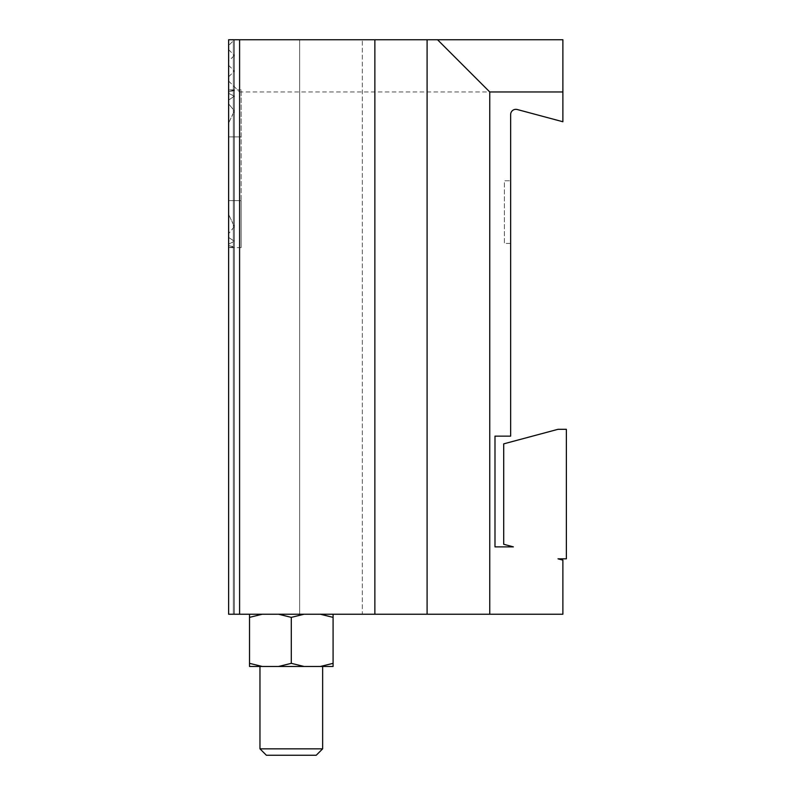 <?xml version="1.0" encoding="UTF-8"?>
<svg xmlns="http://www.w3.org/2000/svg" width="795" height="795" viewBox="0 0 795 795"><rect width="100%" height="100%" fill="white"/><g stroke="black" fill="none" stroke-linecap="round" stroke-linejoin="round"><path stroke-width="0.6" stroke-dasharray="3.98 2.98" d="M266.375 755.25L316.231 755.25M228.632 61.165L228.632 614.237L228.632 39.75L228.632 614.237L228.632 39.75L228.632 614.237L228.632 39.75L228.632 614.237L228.632 39.75L228.632 614.237L299.655 614.237L233.333 614.237L233.333 39.75L233.333 614.237L228.632 614.237L234.376 614.237L228.632 614.237L234.376 614.237L228.632 614.237L234.376 614.237L228.632 614.237L234.376 614.237L228.632 614.237L234.376 614.237L228.632 614.237L234.376 614.237L228.632 614.237L234.376 614.237L228.632 614.237L234.376 614.237L228.632 614.237L228.632 39.75L228.632 614.237L228.632 39.75L228.632 614.237L228.632 39.75L228.632 614.237L228.632 39.75L228.632 614.237L228.632 39.75L234.376 39.75L234.376 110.912L228.632 103.847L234.376 110.912L234.376 55.421L228.632 61.165L228.632 136.889L228.632 123.036L234.376 110.912L228.632 123.036L228.632 39.75L234.376 39.75L228.632 39.75L234.376 39.75L228.632 39.75L234.376 39.75L234.376 90.541L228.632 89.934L234.376 90.541L234.376 39.75L228.632 39.75L234.376 39.75L234.376 96.185L234.376 39.75L228.632 39.75L228.632 93.373L234.376 96.185L228.632 100.091L234.376 96.185L228.632 93.373L228.632 39.75L228.632 91.892L234.376 90.541L228.632 91.892L228.632 93.373L228.632 39.75L228.632 614.237L562.88 614.237L562.88 560.137L558.01 558.825L566.368 558.825L566.368 429.31L558.01 429.31L503.702 443.858L503.702 544.277L513.371 546.871L494.987 546.871L494.987 436.147L510.648 436.147L510.648 114.559A5.227 5.227 0 0 1 517.227 109.511L562.88 121.744L562.88 39.75L234.376 39.75L228.632 45.494L228.632 103.847L228.632 45.494M228.632 49.678L234.376 55.421M239.593 614.237L239.593 91.972L562.88 91.972M228.632 136.889L228.632 214.461L228.632 136.889L241.163 136.889L241.163 89.885L241.163 247.613L241.163 200.608L228.632 200.608L241.163 200.608L241.163 136.889L228.632 136.889M228.632 237.407L228.632 233.651L228.632 237.407L234.376 241.312L228.632 237.407M228.632 614.237L228.632 245.605L234.376 246.957L228.632 245.605L228.632 244.125L234.376 241.312L228.632 244.125L228.632 614.237L228.632 39.75L362.331 39.75L228.632 39.75L234.376 39.75L228.632 39.75L234.376 39.75L228.632 39.75L234.376 39.75L228.632 39.75L234.376 39.75L228.632 39.75L234.376 39.75L228.632 39.75L234.376 39.75L228.632 39.75L234.376 39.75L228.632 39.75L234.376 39.75L228.632 39.75L228.632 614.237M228.632 247.563L234.376 246.957L228.632 247.563M427.094 614.237L427.094 39.75M374.862 614.237L374.862 39.75M299.655 614.237L299.655 39.75L299.655 614.237L362.331 614.237L362.331 39.75L362.331 614.237L299.655 614.237L299.655 39.75L299.655 614.237M333.085 614.237L249.521 614.237L333.085 614.237L333.085 666.468L320.335 666.468L333.085 663.338M234.376 39.75L234.376 614.237L234.376 39.75L234.376 614.237L234.376 39.75L234.376 614.237L234.376 39.75L234.376 614.237L234.376 39.75L234.376 614.237L234.376 226.585L228.632 233.651L234.376 226.585L234.376 614.237L234.376 71.083L228.632 76.827M228.632 65.339L234.376 71.083M234.376 226.585L228.632 214.461L234.376 226.585M228.632 81.01L239.593 91.972M510.648 243.429L510.648 180.763L510.648 243.429L504.388 243.429L504.388 180.763L510.648 180.763L504.388 180.763L504.388 243.429L510.648 243.429M249.521 614.237L249.521 666.468L262.271 666.468L249.521 663.338M249.521 617.367L262.271 614.237M278.548 614.237L291.298 617.367L291.298 663.338L304.048 666.468L320.335 666.468M262.271 666.468L278.548 666.468L291.298 663.338M291.298 617.367L304.048 614.237M320.335 614.237L333.085 617.367M291.298 666.468L322.641 666.468L291.298 666.468M278.548 666.468L304.048 666.468M322.641 748.84L259.965 748.84M241.163 89.885L228.632 89.885M241.163 247.613L228.632 247.613"/><path stroke-width="1.19" d="M322.641 748.84L316.231 755.25L266.375 755.25L259.965 748.84L322.641 748.84L322.641 666.468M437.538 39.75L562.88 39.75L562.88 121.744L517.227 109.511A5.227 5.227 0 0 0 510.648 114.559L510.648 436.147L494.987 436.147L494.987 546.871L513.371 546.871L503.702 544.277L503.702 443.858L558.01 429.31L566.368 429.31L566.368 558.825L558.01 558.825L562.88 560.137L562.88 614.237L489.76 614.237L489.76 91.972L437.538 39.75L239.593 39.75L239.593 614.237L228.632 614.237L228.632 39.75L239.593 39.75M562.88 91.972L489.76 91.972M489.76 614.237L427.094 614.237L427.094 39.75M427.094 614.237L374.862 614.237L374.862 39.75M374.862 614.237L239.593 614.237M320.335 614.237L333.085 617.367L333.085 666.468L249.521 666.468L249.521 663.338L262.271 666.468M333.085 617.367L333.085 614.237M278.548 614.237L291.298 617.367L291.298 663.338L304.048 666.468M320.335 666.468L333.085 663.338M291.298 617.367L304.048 614.237M249.521 614.237L249.521 663.338M278.548 666.468L291.298 663.338M249.521 617.367L262.271 614.237M259.965 748.84L259.965 666.468"/></g></svg>
